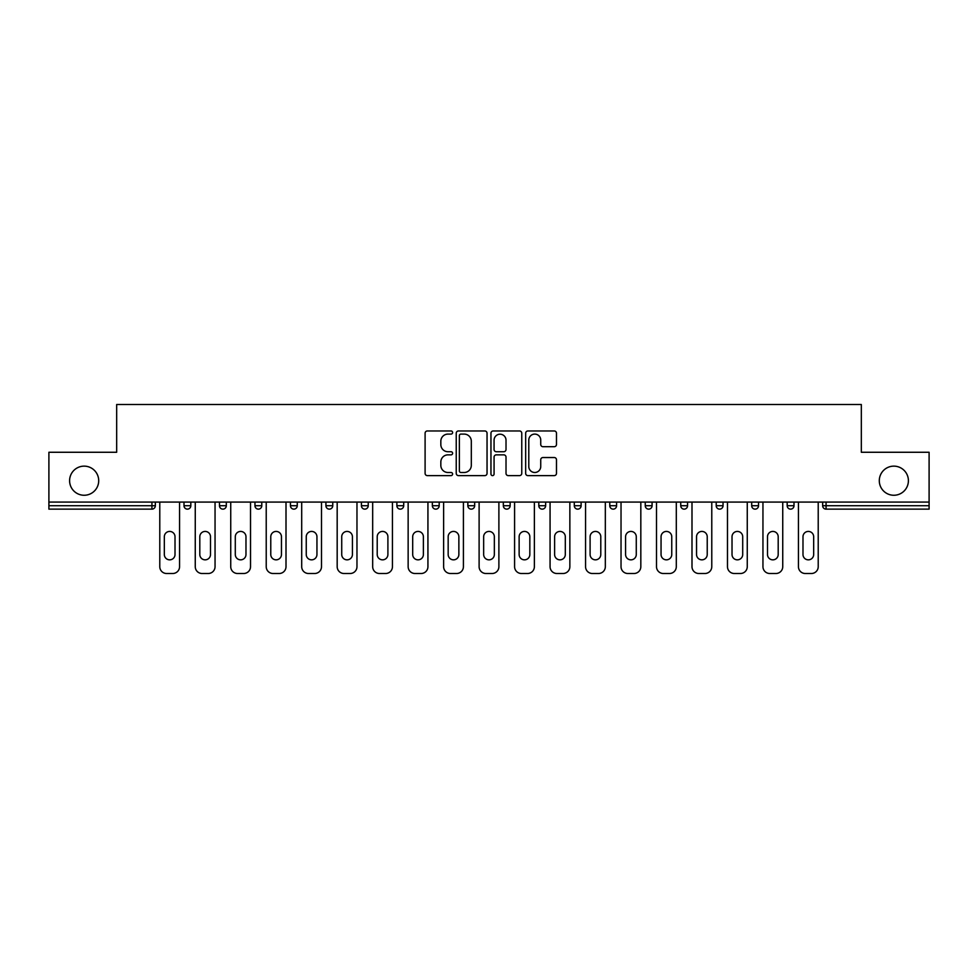<?xml version="1.0" encoding="UTF-8"?>
<svg xmlns="http://www.w3.org/2000/svg" width="978" height="978" viewBox="0 0 978 978"><rect width="100%" height="100%" fill="white"/><g stroke="black" fill="none" stroke-linecap="round" stroke-linejoin="round"><path stroke-width="1.47" d="M879.295 480.699A14.56 14.56 0 0 0 893.843 495.259A14.56 14.56 0 0 0 908.403 480.699A14.56 14.56 0 0 0 893.843 466.139A14.56 14.56 0 0 0 879.295 480.699M69.597 480.699A14.56 14.56 0 0 0 84.157 495.259A14.56 14.56 0 0 0 98.705 480.699A14.56 14.56 0 0 0 84.157 466.139A14.56 14.56 0 0 0 69.597 480.699M452.606 432.533A1.565 1.565 0 0 0 451.054 430.968L427.325 430.968A2.237 2.237 0 0 0 425.1 433.205L425.1 473.389A2.237 2.237 0 0 0 427.325 475.614L451.054 475.614A1.565 1.565 0 0 0 452.606 474.049A1.565 1.565 0 0 0 451.054 472.496L447.973 472.496A7.139 7.139 0 0 1 440.834 465.345L440.834 461.995A7.139 7.139 0 0 1 447.973 454.856L451.054 454.856A1.565 1.565 0 0 0 452.606 453.291A1.565 1.565 0 0 0 451.054 451.726L447.973 451.726A7.139 7.139 0 0 1 440.834 444.587L440.834 441.237A7.139 7.139 0 0 1 447.973 434.098L451.054 434.098A1.565 1.565 0 0 0 452.606 432.533M554.245 446.701A2.237 2.237 0 0 0 556.482 444.477L556.482 433.205A2.237 2.237 0 0 0 554.245 430.968L527.9 430.968A2.237 2.237 0 0 0 525.663 433.205L525.663 473.389A2.237 2.237 0 0 0 527.9 475.614L554.245 475.614A2.237 2.237 0 0 0 556.482 473.389L556.482 459.77A2.237 2.237 0 0 0 554.245 457.533L542.973 457.533A2.237 2.237 0 0 0 540.736 459.77L540.736 466.518A5.978 5.978 0 0 1 534.77 472.496A5.978 5.978 0 0 1 528.792 466.518L528.792 440.063A5.978 5.978 0 0 1 534.77 434.098A5.978 5.978 0 0 1 540.736 440.063L540.736 444.477A2.237 2.237 0 0 0 542.973 446.701L554.245 446.701M48.9 502.081L48.9 452.264L116.675 452.264L116.675 404.501L861.325 404.501L861.325 452.264L929.1 452.264L929.1 502.081L48.9 502.081L48.9 505.712L151.932 505.712L151.932 502.081M487.044 433.205A2.237 2.237 0 0 0 484.819 430.968L458.474 430.968A2.237 2.237 0 0 0 456.237 433.205L456.237 473.389A2.237 2.237 0 0 0 458.474 475.614L484.819 475.614A2.237 2.237 0 0 0 487.044 473.389L487.044 433.205M493.181 430.968L519.526 430.968A2.237 2.237 0 0 1 521.763 433.205L521.763 473.389A2.237 2.237 0 0 1 519.526 475.614L508.254 475.614A2.237 2.237 0 0 1 506.017 473.389L506.017 457.093A2.237 2.237 0 0 0 503.792 454.856L496.311 454.856A2.237 2.237 0 0 0 494.073 457.093L494.073 474.049A1.565 1.565 0 0 1 492.521 475.614A1.565 1.565 0 0 1 490.956 474.049L490.956 433.205A2.237 2.237 0 0 1 493.181 430.968M151.932 509.135A3.411 3.411 0 0 0 155.343 505.712L151.932 505.712L151.932 509.135A3.411 3.411 0 0 0 155.343 505.712L155.343 502.081L155.343 505.712A3.411 3.411 0 0 1 151.932 509.135L48.9 509.135L48.9 505.712M929.1 502.081L929.1 509.135L826.068 509.135A3.411 3.411 0 0 1 822.657 505.712L822.657 502.081M183.998 502.081L183.998 505.712L183.998 502.081M187.409 509.135A3.411 3.411 0 0 1 183.998 505.712A3.411 3.411 0 0 0 187.409 509.135A3.411 3.411 0 0 0 190.82 505.712L190.82 502.081L190.82 505.712A3.411 3.411 0 0 1 187.409 509.135A3.411 3.411 0 0 1 183.998 505.712L190.82 505.712A3.411 3.411 0 0 1 187.409 509.135M219.475 502.081L219.475 505.712L219.475 502.081M226.309 502.081L226.309 505.712A3.411 3.411 0 0 1 222.898 509.135A3.411 3.411 0 0 1 219.475 505.712A3.411 3.411 0 0 0 222.898 509.135A3.411 3.411 0 0 0 226.309 505.712A3.411 3.411 0 0 1 222.898 509.135A3.411 3.411 0 0 1 219.475 505.712L226.309 505.712M254.965 502.081L254.965 505.712L254.965 502.081M261.786 502.081L261.786 505.712L261.786 502.081M297.263 502.081L297.263 505.712L290.442 505.712A3.411 3.411 0 0 0 293.852 509.135A3.411 3.411 0 0 1 290.442 505.712L290.442 502.081M325.918 502.081L325.918 505.712L325.918 502.081M332.752 502.081L332.752 505.712L332.752 502.081M361.408 502.081L361.408 505.712L361.408 502.081M368.229 502.081L368.229 505.712L368.229 502.081M396.885 502.081L396.885 505.712L396.885 502.081M403.706 502.081L403.706 505.712A3.411 3.411 0 0 1 400.295 509.135A3.411 3.411 0 0 1 396.885 505.712L403.706 505.712A3.411 3.411 0 0 1 400.295 509.135A3.411 3.411 0 0 0 403.706 505.712M432.362 502.081L432.362 505.712L432.362 502.081M439.195 502.081L439.195 505.712A3.411 3.411 0 0 1 435.785 509.135A3.411 3.411 0 0 1 432.362 505.712L439.195 505.712A3.411 3.411 0 0 1 435.785 509.135M467.851 502.081L467.851 505.712L467.851 502.081M474.672 502.081L474.672 505.712A3.411 3.411 0 0 1 471.262 509.135A3.411 3.411 0 0 1 467.851 505.712L474.672 505.712A3.411 3.411 0 0 1 471.262 509.135A3.411 3.411 0 0 0 474.672 505.712M503.328 502.081L503.328 505.712L503.328 502.081M510.149 502.081L510.149 505.712L510.149 502.081M538.805 502.081L538.805 505.712L538.805 502.081M545.638 502.081L545.638 505.712A3.411 3.411 0 0 1 542.215 509.135A3.411 3.411 0 0 1 538.805 505.712A3.411 3.411 0 0 0 542.215 509.135A3.411 3.411 0 0 0 545.638 505.712A3.411 3.411 0 0 1 542.215 509.135A3.411 3.411 0 0 1 538.805 505.712L545.638 505.712M577.705 509.135A3.411 3.411 0 0 0 581.115 505.712L581.115 502.081L581.115 505.712A3.411 3.411 0 0 1 577.705 509.135A3.411 3.411 0 0 1 574.294 505.712L574.294 502.081M609.771 502.081L609.771 505.712L609.771 502.081M616.592 502.081L616.592 505.712A3.411 3.411 0 0 1 613.182 509.135A3.411 3.411 0 0 1 609.771 505.712A3.411 3.411 0 0 0 613.182 509.135A3.411 3.411 0 0 1 609.771 505.712L616.592 505.712A3.411 3.411 0 0 1 613.182 509.135M652.081 502.081L652.081 505.712A3.411 3.411 0 0 1 648.659 509.135A3.411 3.411 0 0 1 645.248 505.712L645.248 502.081M687.558 502.081L687.558 505.712A3.411 3.411 0 0 1 684.148 509.135A3.411 3.411 0 0 1 680.737 505.712L680.737 502.081M723.035 502.081L723.035 505.712A3.411 3.411 0 0 1 719.625 509.135A3.411 3.411 0 0 1 716.214 505.712L716.214 502.081M758.525 502.081L758.525 505.712A3.411 3.411 0 0 1 755.102 509.135A3.411 3.411 0 0 1 751.691 505.712L751.691 502.081M787.18 502.081L787.18 505.712L787.18 502.081M794.002 502.081L794.002 505.712A3.411 3.411 0 0 1 790.591 509.135A3.411 3.411 0 0 1 787.18 505.712L794.002 505.712A3.411 3.411 0 0 1 790.591 509.135M258.375 509.135A3.411 3.411 0 0 1 254.965 505.712A3.411 3.411 0 0 0 258.375 509.135A3.411 3.411 0 0 0 261.786 505.712A3.411 3.411 0 0 1 258.375 509.135A3.411 3.411 0 0 1 254.965 505.712L261.786 505.712A3.411 3.411 0 0 1 258.375 509.135M297.263 505.712A3.411 3.411 0 0 1 293.852 509.135A3.411 3.411 0 0 0 297.263 505.712A3.411 3.411 0 0 1 293.852 509.135A3.411 3.411 0 0 1 290.442 505.712M329.341 509.135A3.411 3.411 0 0 1 325.918 505.712A3.411 3.411 0 0 0 329.341 509.135A3.411 3.411 0 0 0 332.752 505.712A3.411 3.411 0 0 1 329.341 509.135A3.411 3.411 0 0 1 325.918 505.712L332.752 505.712A3.411 3.411 0 0 1 329.341 509.135M364.818 509.135A3.411 3.411 0 0 1 361.408 505.712A3.411 3.411 0 0 0 364.818 509.135A3.411 3.411 0 0 0 368.229 505.712A3.411 3.411 0 0 1 364.818 509.135A3.411 3.411 0 0 1 361.408 505.712L368.229 505.712A3.411 3.411 0 0 1 364.818 509.135M506.738 509.135A3.411 3.411 0 0 1 503.328 505.712A3.411 3.411 0 0 0 506.738 509.135A3.411 3.411 0 0 0 510.149 505.712A3.411 3.411 0 0 1 506.738 509.135A3.411 3.411 0 0 1 503.328 505.712L510.149 505.712A3.411 3.411 0 0 1 506.738 509.135M460.931 434.098A1.565 1.565 0 0 0 459.367 435.65L459.367 470.931A1.565 1.565 0 0 0 460.931 472.496L464.159 472.496A7.139 7.139 0 0 0 471.31 465.345L471.31 441.237A7.139 7.139 0 0 0 464.159 434.098L460.931 434.098M506.017 440.173A5.978 5.978 0 0 0 500.051 434.208A5.978 5.978 0 0 0 494.073 440.173L494.073 449.501A2.237 2.237 0 0 0 496.311 451.726L503.792 451.726A2.237 2.237 0 0 0 506.017 449.501L506.017 440.173M179.561 502.081L179.561 566.665A6.822 6.822 0 0 1 172.739 573.499L166.602 573.499A6.822 6.822 0 0 1 159.781 566.665L159.781 502.081M164.328 536.763A5.342 5.342 0 0 1 169.671 531.421A5.342 5.342 0 0 1 175.013 536.763L175.013 554.502A5.342 5.342 0 0 1 169.671 559.844A5.342 5.342 0 0 1 164.328 554.502L164.328 536.763M215.05 502.081L215.05 566.665A6.822 6.822 0 0 1 208.228 573.499L202.079 573.499A6.822 6.822 0 0 1 195.258 566.665L195.258 502.081M199.805 536.763A5.342 5.342 0 0 1 205.148 531.421A5.342 5.342 0 0 1 210.502 536.763L210.502 554.502A5.342 5.342 0 0 1 205.148 559.844A5.342 5.342 0 0 1 199.805 554.502L199.805 536.763M250.527 502.081L250.527 566.665A6.822 6.822 0 0 1 243.705 573.499L237.568 573.499A6.822 6.822 0 0 1 230.735 566.665L230.735 502.081M235.295 536.763A5.342 5.342 0 0 1 240.637 531.421A5.342 5.342 0 0 1 245.979 536.763L245.979 554.502A5.342 5.342 0 0 1 240.637 559.844A5.342 5.342 0 0 1 235.295 554.502L235.295 536.763M286.004 502.081L286.004 566.665A6.822 6.822 0 0 1 279.182 573.499L273.045 573.499A6.822 6.822 0 0 1 266.224 566.665L266.224 502.081M270.772 536.763A5.342 5.342 0 0 1 276.114 531.421A5.342 5.342 0 0 1 281.456 536.763L281.456 554.502A5.342 5.342 0 0 1 276.114 559.844A5.342 5.342 0 0 1 270.772 554.502L270.772 536.763M321.493 502.081L321.493 566.665A6.822 6.822 0 0 1 314.671 573.499L308.522 573.499A6.822 6.822 0 0 1 301.701 566.665L301.701 502.081M306.248 536.763A5.342 5.342 0 0 1 311.591 531.421A5.342 5.342 0 0 1 316.945 536.763L316.945 554.502A5.342 5.342 0 0 1 311.591 559.844A5.342 5.342 0 0 1 306.248 554.502L306.248 536.763M356.97 502.081L356.97 566.665A6.822 6.822 0 0 1 350.148 573.499L344.011 573.499A6.822 6.822 0 0 1 337.178 566.665L337.178 502.081M341.725 536.763A5.342 5.342 0 0 1 347.08 531.421A5.342 5.342 0 0 1 352.422 536.763L352.422 554.502A5.342 5.342 0 0 1 347.08 559.844A5.342 5.342 0 0 1 341.725 554.502L341.725 536.763M392.447 502.081L392.447 566.665A6.822 6.822 0 0 1 385.625 573.499L379.488 573.499A6.822 6.822 0 0 1 372.667 566.665L372.667 502.081M377.215 536.763A5.342 5.342 0 0 1 382.557 531.421A5.342 5.342 0 0 1 387.899 536.763L387.899 554.502A5.342 5.342 0 0 1 382.557 559.844A5.342 5.342 0 0 1 377.215 554.502L377.215 536.763M427.936 502.081L427.936 566.665A6.822 6.822 0 0 1 421.115 573.499L414.965 573.499A6.822 6.822 0 0 1 408.144 566.665L408.144 502.081M412.692 536.763A5.342 5.342 0 0 1 418.034 531.421A5.342 5.342 0 0 1 423.388 536.763L423.388 554.502A5.342 5.342 0 0 1 418.034 559.844A5.342 5.342 0 0 1 412.692 554.502L412.692 536.763M463.413 502.081L463.413 566.665A6.822 6.822 0 0 1 456.592 573.499L450.455 573.499A6.822 6.822 0 0 1 443.621 566.665L443.621 502.081M448.168 536.763A5.342 5.342 0 0 1 453.523 531.421A5.342 5.342 0 0 1 458.865 536.763L458.865 554.502A5.342 5.342 0 0 1 453.523 559.844A5.342 5.342 0 0 1 448.168 554.502L448.168 536.763M498.89 502.081L498.89 566.665A6.822 6.822 0 0 1 492.068 573.499L485.932 573.499A6.822 6.822 0 0 1 479.11 566.665L479.11 502.081M483.658 536.763A5.342 5.342 0 0 1 489 531.421A5.342 5.342 0 0 1 494.342 536.763L494.342 554.502A5.342 5.342 0 0 1 489 559.844A5.342 5.342 0 0 1 483.658 554.502L483.658 536.763M534.379 502.081L534.379 566.665A6.822 6.822 0 0 1 527.545 573.499L521.408 573.499A6.822 6.822 0 0 1 514.587 566.665L514.587 502.081M519.135 536.763A5.342 5.342 0 0 1 524.477 531.421A5.342 5.342 0 0 1 529.831 536.763L529.831 554.502A5.342 5.342 0 0 1 524.477 559.844A5.342 5.342 0 0 1 519.135 554.502L519.135 536.763M569.856 502.081L569.856 566.665A6.822 6.822 0 0 1 563.035 573.499L556.885 573.499A6.822 6.822 0 0 1 550.064 566.665L550.064 502.081M554.612 536.763A5.342 5.342 0 0 1 559.966 531.421A5.342 5.342 0 0 1 565.308 536.763L565.308 554.502A5.342 5.342 0 0 1 559.966 559.844A5.342 5.342 0 0 1 554.612 554.502L554.612 536.763M605.333 502.081L605.333 566.665A6.822 6.822 0 0 1 598.512 573.499L592.375 573.499A6.822 6.822 0 0 1 585.553 566.665L585.553 502.081M590.101 536.763A5.342 5.342 0 0 1 595.443 531.421A5.342 5.342 0 0 1 600.785 536.763L600.785 554.502A5.342 5.342 0 0 1 595.443 559.844A5.342 5.342 0 0 1 590.101 554.502L590.101 536.763M640.822 502.081L640.822 566.665A6.822 6.822 0 0 1 633.988 573.499L627.852 573.499A6.822 6.822 0 0 1 621.03 566.665L621.03 502.081M625.578 536.763A5.342 5.342 0 0 1 630.92 531.421A5.342 5.342 0 0 1 636.275 536.763L636.275 554.502A5.342 5.342 0 0 1 630.92 559.844A5.342 5.342 0 0 1 625.578 554.502L625.578 536.763M676.299 502.081L676.299 566.665A6.822 6.822 0 0 1 669.478 573.499L663.328 573.499A6.822 6.822 0 0 1 656.507 566.665L656.507 502.081M661.055 536.763A5.342 5.342 0 0 1 666.409 531.421A5.342 5.342 0 0 1 671.752 536.763L671.752 554.502A5.342 5.342 0 0 1 666.409 559.844A5.342 5.342 0 0 1 661.055 554.502L661.055 536.763M711.776 502.081L711.776 566.665A6.822 6.822 0 0 1 704.955 573.499L698.818 573.499A6.822 6.822 0 0 1 691.996 566.665L691.996 502.081M696.544 536.763A5.342 5.342 0 0 1 701.886 531.421A5.342 5.342 0 0 1 707.228 536.763L707.228 554.502A5.342 5.342 0 0 1 701.886 559.844A5.342 5.342 0 0 1 696.544 554.502L696.544 536.763M747.265 502.081L747.265 566.665A6.822 6.822 0 0 1 740.432 573.499L734.295 573.499A6.822 6.822 0 0 1 727.473 566.665L727.473 502.081M732.021 536.763A5.342 5.342 0 0 1 737.363 531.421A5.342 5.342 0 0 1 742.705 536.763L742.705 554.502A5.342 5.342 0 0 1 737.363 559.844A5.342 5.342 0 0 1 732.021 554.502L732.021 536.763M782.742 502.081L782.742 566.665A6.822 6.822 0 0 1 775.921 573.499L769.772 573.499A6.822 6.822 0 0 1 762.95 566.665L762.95 502.081M767.498 536.763A5.342 5.342 0 0 1 772.852 531.421A5.342 5.342 0 0 1 778.195 536.763L778.195 554.502A5.342 5.342 0 0 1 772.852 559.844A5.342 5.342 0 0 1 767.498 554.502L767.498 536.763M818.219 502.081L818.219 566.665A6.822 6.822 0 0 1 811.398 573.499L805.261 573.499A6.822 6.822 0 0 1 798.439 566.665L798.439 502.081M802.987 536.763A5.342 5.342 0 0 1 808.329 531.421A5.342 5.342 0 0 1 813.672 536.763L813.672 554.502A5.342 5.342 0 0 1 808.329 559.844A5.342 5.342 0 0 1 802.987 554.502L802.987 536.763M826.068 502.081L826.068 505.712L929.1 505.712M822.657 505.712L826.068 505.712L826.068 509.135M581.115 505.712L574.294 505.712M648.659 509.135A3.411 3.411 0 0 0 652.081 505.712L645.248 505.712M684.148 509.135A3.411 3.411 0 0 0 687.558 505.712L680.737 505.712M719.625 509.135A3.411 3.411 0 0 0 723.035 505.712L716.214 505.712M755.102 509.135A3.411 3.411 0 0 0 758.525 505.712L751.691 505.712"/></g></svg>
